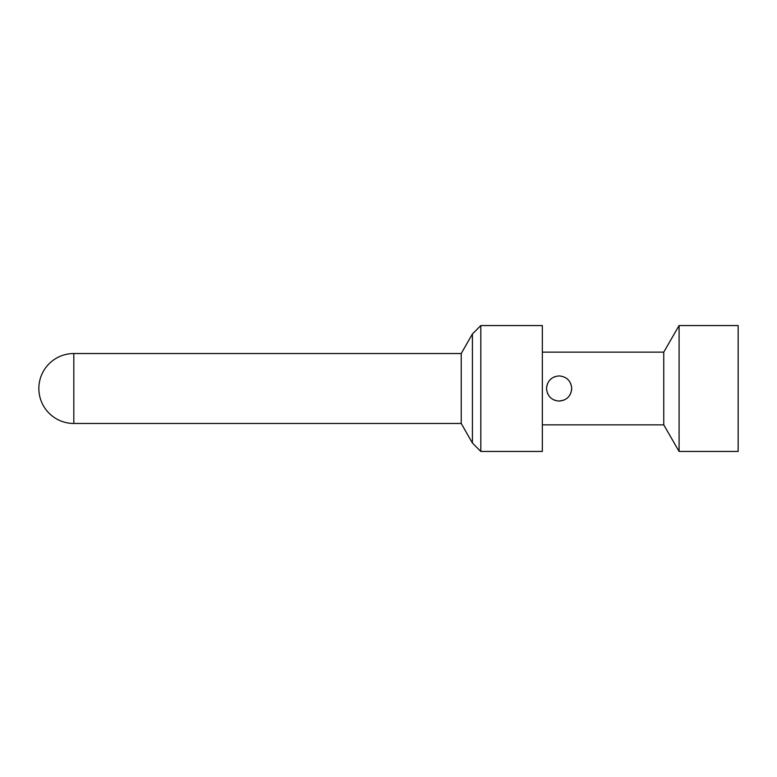 <?xml version="1.0" encoding="UTF-8"?>
<svg xmlns="http://www.w3.org/2000/svg" width="777" height="777" viewBox="0 0 777 777"><rect width="100%" height="100%" fill="white"/><g stroke="black" fill="none" stroke-linecap="round" stroke-linejoin="round"><path stroke-width="1.17" d="M73.815 423.465L73.815 353.535A34.965 34.965 0 0 0 38.85 388.5A34.965 34.965 0 0 0 73.815 423.465L461.227 423.465L461.227 353.535L472.416 333.955L480.808 325.563L542.346 325.563L542.346 451.437L480.808 451.437L480.808 325.563M461.227 423.465L472.416 443.045L472.416 333.955M542.346 352.136L663.752 352.136L663.752 424.864L679.088 451.437L679.088 325.563L738.15 325.563L738.15 451.437L679.088 451.437M571.717 388.5C570.969 396.153 566.773 400.349 559.129 401.087C551.485 400.349 547.29 396.153 546.542 388.5C547.29 380.847 551.485 376.651 559.129 375.913C566.773 376.651 570.969 380.847 571.717 388.5L571.697 389.19M570.736 383.634L571.629 387.082M546.619 387.111L547.523 383.634M554.263 376.894L554.788 376.68M571.639 389.869L570.736 393.366M563.995 400.106L559.061 401.087M554.788 400.32L554.263 400.106M547.523 393.366L546.59 389.578M73.815 353.535L461.227 353.535M472.416 443.045L480.808 451.437M542.346 424.864L663.752 424.864M663.752 352.136L679.088 325.563"/></g></svg>
